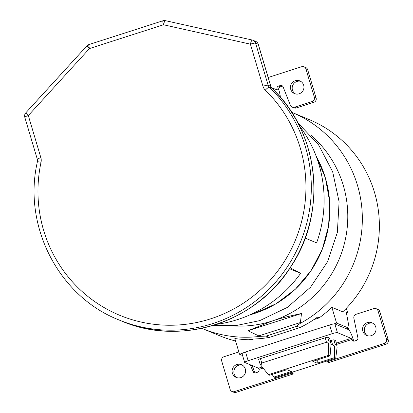 <?xml version="1.0" encoding="UTF-8"?>
<svg xmlns="http://www.w3.org/2000/svg" width="413" height="413" viewBox="0 0 413 413"><rect width="100%" height="100%" fill="white"/><g stroke="black" fill="none" stroke-linecap="round" stroke-linejoin="round"><path stroke-width="0.62" d="M235.58 341.004A116.987 114.473 112.6 0 1 219.597 335.723L202.566 328.64A116.987 114.473 112.6 0 1 201.792 328.309M231.631 325.811A108.382 106.053 112.6 0 0 272.084 321.04C279.647 318.526 289.456 316.017 301.505 313.513L300.297 323.353C297.752 325.062 296.601 326.017 296.844 326.218L300.034 327.545A116.987 114.473 112.6 0 0 317.38 317.189L319.125 317.917A116.987 114.473 112.6 0 0 331.861 307.303L342.78 311.841A116.987 114.473 -67.4 0 0 309.471 119.703L292.44 112.615A116.987 114.473 -67.4 0 0 291.661 112.295M296.844 326.218L266.122 336.094L269.312 337.421A116.987 114.473 112.6 0 1 249.369 339.058L251.114 339.785A116.987 114.473 112.6 0 1 234.832 338.5L239.53 354.256L242.586 355.526M266.122 336.094L259.834 336.363A116.987 114.473 112.6 0 1 202.566 328.64M300.297 323.353A116.987 114.473 -67.4 0 0 362.263 214.419A116.987 114.473 -67.4 0 0 292.44 112.615M300.034 327.545L269.312 337.421M259.834 336.363L247.903 330.751L272.084 321.04A108.382 106.053 -67.4 0 0 345.459 238.951A108.382 106.053 -67.4 0 0 310.922 135.227M301.505 313.513L247.903 330.751M282.657 86.141A2.292 2.246 -67.4 0 0 282.084 86.245L280.288 86.823A2.292 2.246 -67.4 0 0 278.78 89.693A10.32 1.637 -107.8 0 1 280.329 97.158M303.999 66.798L305.749 67.526A3.438 3.366 112.6 0 1 307.659 69.663L316.105 97.989A3.438 3.366 112.6 0 1 313.844 102.3L296.245 107.958A3.438 3.366 112.6 0 1 293.948 107.865L292.203 107.137A3.438 3.366 -67.4 0 0 294.495 107.23L312.099 101.572A3.438 3.366 -67.4 0 0 314.36 97.261L305.914 68.935A3.438 3.366 -67.4 0 0 301.707 66.71L268.182 77.484M295.455 93.916A6.882 6.732 112.6 0 1 300.69 81.33M275.739 89.384L277.035 88.965L277.138 89.967L271.382 87.571M278.78 89.693L277.035 88.965A2.292 2.246 112.6 0 1 278.538 86.095L280.339 85.517A2.292 2.246 112.6 0 1 283.075 86.818L290.385 105.284A3.438 3.366 -67.4 0 0 292.203 107.137M290.731 89.337A6.882 6.732 112.6 0 1 299.843 80.907A6.882 6.732 112.6 0 1 301.707 92.295A6.882 6.732 112.6 0 1 290.731 89.337M319.125 317.917L313.921 319.59M253.53 339.011L251.114 339.785M331.861 307.303L336.559 323.059L333.843 323.931A4.589 0.604 -16.6 0 0 329.646 324.954L245.554 351.99A4.589 0.604 -16.6 0 0 242.245 353.383L239.53 354.256M333.843 323.931A4.589 0.604 163.4 0 1 334.829 323.931L337.431 332.646A4.589 0.604 163.4 0 0 332.243 333.668L248.156 360.709A4.589 0.604 163.4 0 0 244.63 362.382A4.589 0.604 163.4 0 0 244.713 362.459L258.476 368.184L259.023 369.361A2.292 2.246 112.6 0 1 257.516 372.237L255.719 372.815A2.292 2.246 112.6 0 1 252.978 371.514L254.723 372.242A2.292 2.246 -67.4 0 0 255.141 372.918M334.829 323.931L348.593 329.657A10.32 1.637 -107.8 0 1 353.482 340.281A2.292 2.246 -67.4 0 0 353.967 341.143M336.559 323.059L348.784 328.144A4.589 0.728 -107.8 0 0 348.892 328.154L346.688 328.862M337.431 332.646L351.195 338.371L351.737 339.553L336.765 344.365M346.311 308.299L347.519 312.347L346.698 312.006A4.589 0.728 -107.8 0 0 346.595 312.001A4.589 0.728 -107.8 0 0 346.574 313.787L348.908 326.368A4.589 0.728 -107.8 0 1 348.892 328.154M347.519 312.347L346.435 312.698M242.245 353.383A4.589 0.604 163.4 0 0 242.033 353.667L244.63 362.382M272.069 374.472L274.062 377.054L275.373 377.601L335.743 358.19L337.122 347.096L335.723 340.684A2.292 0.305 -16.6 0 1 335.764 340.72A2.292 0.305 -16.6 0 1 335.707 340.823M335.619 340.642L333.823 339.894A2.292 0.305 -16.6 0 0 331.231 340.405L330.312 340.699M330.859 342.527L329.543 338.113A2.292 0.305 -16.6 0 1 329.584 338.149A2.292 0.305 -16.6 0 1 329.569 338.206M329.543 338.113L327.643 337.323A2.292 0.305 -16.6 0 0 325.052 337.834L260.366 358.634A2.292 0.305 -16.6 0 0 258.605 359.47A2.292 0.305 -16.6 0 0 258.646 359.506L258.729 359.542M376.104 308.671L377.854 309.394A3.438 3.366 112.6 0 1 379.764 311.531L378.019 310.803A3.438 3.366 -67.4 0 0 373.806 308.578L356.207 314.236A3.438 3.366 -67.4 0 0 353.874 318.258L357.895 337.782A2.292 2.246 112.6 0 1 356.336 340.462L354.54 341.04A2.292 2.246 112.6 0 1 351.737 339.553L353.482 340.281M378.019 310.803L386.46 339.135A3.438 3.366 -67.4 0 1 384.204 343.44L327.065 361.814L326.838 361.05M375.773 327.05A6.882 6.732 112.6 0 1 366.661 335.48A6.882 6.732 112.6 0 1 364.793 324.091A6.882 6.732 112.6 0 1 375.773 327.05M379.764 311.531L388.21 339.858A3.438 3.366 112.6 0 1 385.949 344.168L328.81 362.542L327.065 361.814M367.56 335.784A6.882 6.732 112.6 0 1 372.794 323.203M291.263 372.49L291.485 373.254L293.235 373.977L292.657 372.041M252.059 365.515L254.723 372.242M293.235 373.977L236.097 392.35A3.438 3.366 112.6 0 1 233.799 392.257L232.054 391.529A3.438 3.366 -67.4 0 0 234.352 391.622L291.485 373.254M237.114 377.725A6.882 6.732 112.6 0 1 242.348 365.144M238.848 351.969L223.954 356.76A3.438 3.366 -67.4 0 0 221.698 361.065L230.139 389.397A3.438 3.366 -67.4 0 0 232.054 391.529M250.314 364.787L252.978 371.514M245.322 368.99A6.882 6.732 112.6 0 1 236.21 377.425A6.882 6.732 112.6 0 1 234.347 366.032A6.882 6.732 112.6 0 1 245.322 368.99M335.655 340.658L336.987 345.123L335.175 344.282L334.695 346.683L334.432 357.643L317.184 363.187L312.817 361.375L330.07 355.825L331.009 345.149L330.808 342.465L329.063 341.742L328.645 343.57L326.471 342.253L261.785 363.048L260.913 365.345L260.045 363.961L258.672 359.356M330.875 342.573L329.507 338.097M334.695 346.683L332.47 344.411L331.014 344.881M260.913 365.345L268.383 374.694L269.694 375.236L286.942 369.692L291.31 371.509L274.062 377.054M328.645 343.57L328.758 355.283L268.383 374.694M330.07 355.825L328.758 355.283M317.261 359.945L317.184 363.187M335.743 358.19L334.432 357.643M162.959 20.758A4.589 4.589 0 0 1 165.36 20.65A4.589 0.934 -77.4 0 0 163.491 24.765A4.589 0.728 -107.8 0 1 162.959 20.758L88.94 44.563A4.589 0.728 -107.8 0 0 89.466 48.564A4.589 0.325 -137.6 0 1 86.952 45.833L25.797 112.832A4.589 0.325 -137.6 0 0 28.316 115.563L40.866 157.668A9.174 8.978 112.6 0 1 41.042 162.252A136.481 133.549 -67.4 0 0 210.599 318.846A136.481 133.549 -67.4 0 0 265.301 90.142A9.174 8.978 112.6 0 1 262.952 86.26L250.397 44.155L163.491 24.765L89.466 48.564L28.316 115.563A4.589 0.604 163.4 0 0 24.79 117.235L37.34 159.341L37.428 161.653C22.447 225.782 58.579 296.173 118.634 319.807A141.07 138.04 -67.4 0 0 288.176 265.564A141.07 138.04 -67.4 0 0 269.312 87.179A4.589 4.491 112.6 0 1 268.135 85.238L255.585 43.133A4.589 4.491 -67.4 0 0 252.302 40.051A4.589 0.934 -77.4 0 0 252.271 40.04L165.36 20.65A4.589 0.934 -77.4 0 1 165.396 20.66L252.24 40.035M255.652 41.372A4.589 4.491 112.6 0 1 258.202 44.222A4.589 0.604 163.4 0 1 258.29 44.299A4.589 4.589 0 0 0 255.652 41.372L253.035 40.283A4.589 4.589 0 0 0 252.271 40.04A4.589 0.934 -77.4 0 0 250.397 44.155A4.589 0.604 -16.6 0 1 255.585 43.133L258.202 44.222L270.758 86.327A4.589 4.491 -67.4 0 0 271.93 88.268A141.07 138.04 112.6 0 1 290.798 266.653A141.07 138.04 112.6 0 1 121.257 320.896L118.634 319.807M305.181 238.105L316.606 242.859A123.869 121.205 112.6 0 0 299.213 125.537M289.549 268.718L300.628 273.323A123.869 121.205 112.6 0 1 216.505 324.339M300.628 273.323L290.143 267.825M300.23 322.584L258.966 335.857M249.958 314.851A108.382 106.053 -67.4 0 0 254.176 313.591A108.382 106.053 -67.4 0 0 316.064 155.949M307.659 69.663L305.914 68.935M316.105 97.989L314.36 97.261M313.844 102.3L312.099 101.572M296.245 107.958L294.495 107.23M280.339 85.517L282.084 86.245M278.538 86.095L280.288 86.823M329.646 324.954L332.243 333.668M346.631 328.841L348.784 328.144M245.554 351.99L248.156 360.709M351.195 338.371L336.394 343.131M262.219 366.981L258.476 368.184M263.081 368.06L259.023 369.361M236.097 392.35L234.352 391.622M385.949 344.168L384.204 343.44M388.21 339.858L386.46 339.135M261.785 363.048L260.458 358.603M326.471 342.253L325.145 337.803M329.063 341.742L327.762 337.369M332.47 344.411L331.272 340.395M335.175 344.282L333.874 339.914M265.301 90.142A4.589 0.883 -45.9 0 1 269.312 87.179L271.93 88.268A4.589 0.883 134.1 0 1 271.986 88.305C319.486 132.64 327.803 212.359 290.649 267.056C255.719 322.858 180.336 346.827 121.257 320.896M262.952 86.26A4.589 0.604 -16.6 0 1 268.135 85.238L270.758 86.327A4.589 0.604 163.4 0 1 270.84 86.4L271.986 88.305M41.042 162.252L37.428 161.653M40.866 157.668A4.589 0.604 163.4 0 0 37.34 159.341M297.758 122.702L318.552 144.793L332.671 171.803L339.094 201.745L337.354 232.442L327.586 261.656L310.499 287.267L287.334 307.406L259.772 320.607L236.835 325.408L213.469 325.299M249.839 314.902L254.227 313.596L276.121 303.731L295.383 289.198L311.041 270.727L322.316 249.24L328.629 225.823L329.677 201.642L325.403 177.915L316.022 155.83M25.797 112.832A4.589 4.589 0 0 0 24.79 117.235M88.94 44.563A4.589 4.589 0 0 0 86.952 45.833M258.29 44.299L270.84 86.4"/></g></svg>
